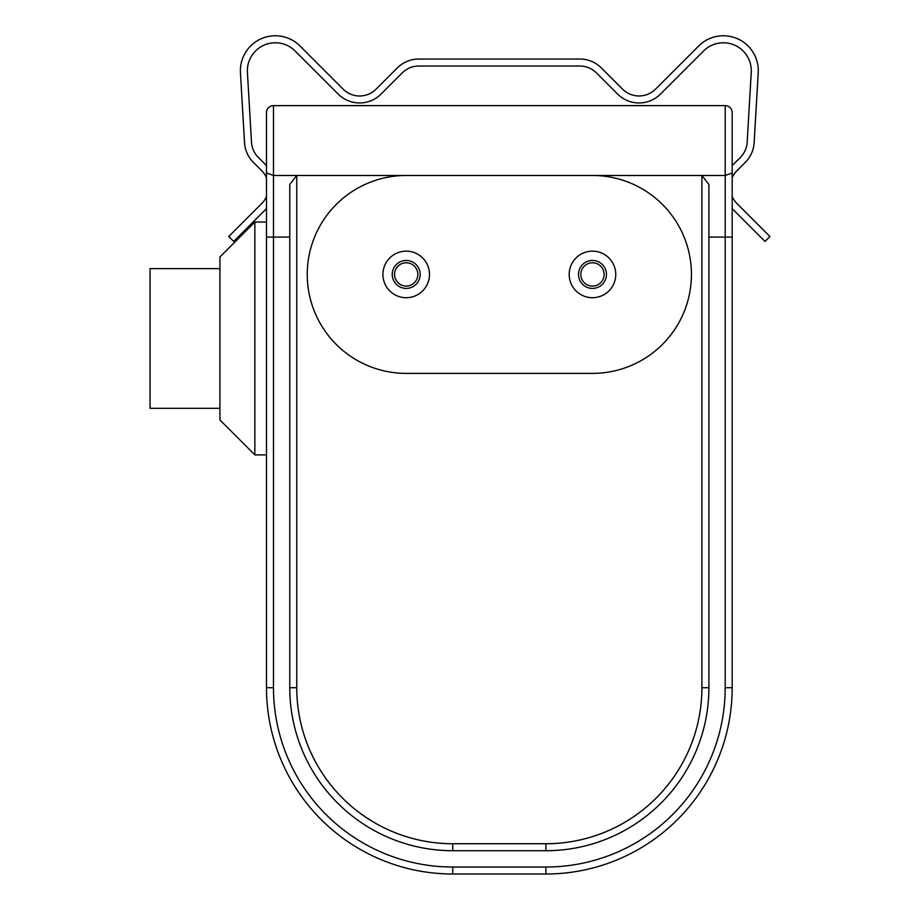 <?xml version="1.0" encoding="UTF-8"?>
<svg xmlns="http://www.w3.org/2000/svg" width="920" height="920" viewBox="0 0 920 920"><rect width="100%" height="100%" fill="white"/><g stroke="black" fill="none" stroke-linecap="round" stroke-linejoin="round"><path stroke-width="1.38" d="M615.756 274.436A23.287 23.287 0 0 1 592.469 297.712A23.287 23.287 0 0 1 569.192 274.436A23.287 23.287 0 0 1 592.469 251.148A23.287 23.287 0 0 1 615.756 274.436A23.287 23.287 0 0 0 592.469 251.148A23.287 23.287 0 0 0 569.192 274.436M429.479 274.436A23.287 23.287 0 0 1 406.203 297.712A23.287 23.287 0 0 1 382.916 274.436A23.287 23.287 0 0 1 406.203 251.148A23.287 23.287 0 0 1 429.479 274.436A23.287 23.287 0 0 0 406.203 251.148A23.287 23.287 0 0 0 382.916 274.436M417.841 274.436A11.638 11.638 0 0 0 406.203 262.786A11.638 11.638 0 0 0 394.553 274.436A11.638 11.638 0 0 0 406.203 286.074A11.638 11.638 0 0 0 417.841 274.436M604.118 274.436A11.638 11.638 0 0 0 592.469 262.786A11.638 11.638 0 0 0 580.83 274.436A11.638 11.638 0 0 0 592.469 286.074A11.638 11.638 0 0 0 604.118 274.436M307.245 274.436A98.957 98.957 0 0 0 406.203 373.393L592.469 373.393A98.957 98.957 0 0 0 691.426 274.436A98.957 98.957 0 0 0 592.469 175.478L406.203 175.478A98.957 98.957 0 0 0 307.245 274.436M266.489 152.191L266.489 112.608A6.981 6.981 0 0 1 273.481 105.627L725.19 105.627A6.981 6.981 0 0 1 732.182 112.608L732.182 163.829M732.182 172.948L725.19 175.478L725.19 105.627A6.981 6.981 0 0 1 732.182 112.608L732.182 687.723A186.277 186.277 0 0 1 545.905 874L452.766 874A186.277 186.277 0 0 1 266.489 687.723L266.489 112.608M725.19 687.723L732.182 687.723A186.277 186.277 0 0 1 545.905 874L452.766 874A186.277 186.277 0 0 1 266.489 687.723L266.489 237.084L273.481 237.084L273.481 687.723A179.285 179.285 0 0 0 452.766 867.019L545.905 867.019A179.285 179.285 0 0 0 725.19 687.723L725.19 237.084L708.894 237.084M732.182 237.084L725.19 237.084L725.19 175.478L701.902 175.478L708.894 184.448L708.894 687.723A162.989 162.989 0 0 1 545.905 850.712L452.766 850.712A162.989 162.989 0 0 1 289.777 687.723L289.777 184.448L296.757 175.478L273.481 175.478L273.481 237.084L289.777 237.084M701.902 687.723L708.894 687.723A162.989 162.989 0 0 1 545.905 850.712L452.766 850.712A162.989 162.989 0 0 1 289.777 687.723L296.757 687.723A156.009 156.009 0 0 0 452.766 843.732L545.905 843.732A156.009 156.009 0 0 0 701.902 687.723L701.902 175.478L592.469 175.478M266.489 172.948L273.481 175.478L273.481 105.627M254.851 222.042L254.851 454.882L219.926 419.957L219.926 256.967L254.851 222.042L266.489 222.042M254.851 454.882L266.489 454.882M219.926 268.617L150.075 268.617L150.075 408.319L219.926 408.319M266.489 165.6L258.29 157.389A23.287 23.287 0 0 1 251.505 142.29L247.422 72.323A27.945 27.945 0 0 1 295.067 50.945L338.226 94.093A30.268 30.268 0 0 0 381.029 94.093L402.27 72.864A23.287 23.287 0 0 1 418.738 66.044L579.933 66.044A23.287 23.287 0 0 1 596.401 72.864L617.63 94.093A30.268 30.268 0 0 0 660.445 94.093L703.605 50.945A27.945 27.945 0 0 1 751.249 72.323L747.166 142.29A23.287 23.287 0 0 1 740.381 157.389L732.182 165.6M266.489 177.686A23.287 23.287 0 0 0 261.671 170.648L253.345 162.334A30.268 30.268 0 0 1 244.536 142.692L240.442 72.737A34.925 34.925 0 0 1 300.012 46L343.16 89.159A23.287 23.287 0 0 0 376.096 89.159L397.336 67.919A30.268 30.268 0 0 1 418.738 59.052L579.933 59.052A30.268 30.268 0 0 1 601.335 67.919L622.575 89.159A23.287 23.287 0 0 0 655.5 89.159L698.659 46A34.925 34.925 0 0 1 758.23 72.737L754.135 142.692A30.268 30.268 0 0 1 745.327 162.334L737 170.648A23.287 23.287 0 0 0 732.182 177.686M266.489 208.633L233.68 241.454L228.746 236.509L261.671 203.584A23.287 23.287 0 0 0 266.489 196.558M732.182 196.558A23.287 23.287 0 0 0 737 203.584L769.925 236.509L764.991 241.454L732.182 208.633M578.496 274.436A13.973 13.973 0 0 0 592.469 288.408A13.973 13.973 0 0 0 606.441 274.436A13.973 13.973 0 0 0 592.469 260.464A13.973 13.973 0 0 0 578.496 274.436M392.23 274.436A13.973 13.973 0 0 0 406.203 288.408A13.973 13.973 0 0 0 420.164 274.436A13.973 13.973 0 0 0 406.203 260.464A13.973 13.973 0 0 0 392.23 274.436M406.203 175.478L296.757 175.478L296.757 687.723M545.905 874L545.905 867.019M452.766 874L452.766 867.019M266.489 687.723L273.481 687.723M545.905 850.712L545.905 843.732M452.766 850.712L452.766 843.732"/></g></svg>
